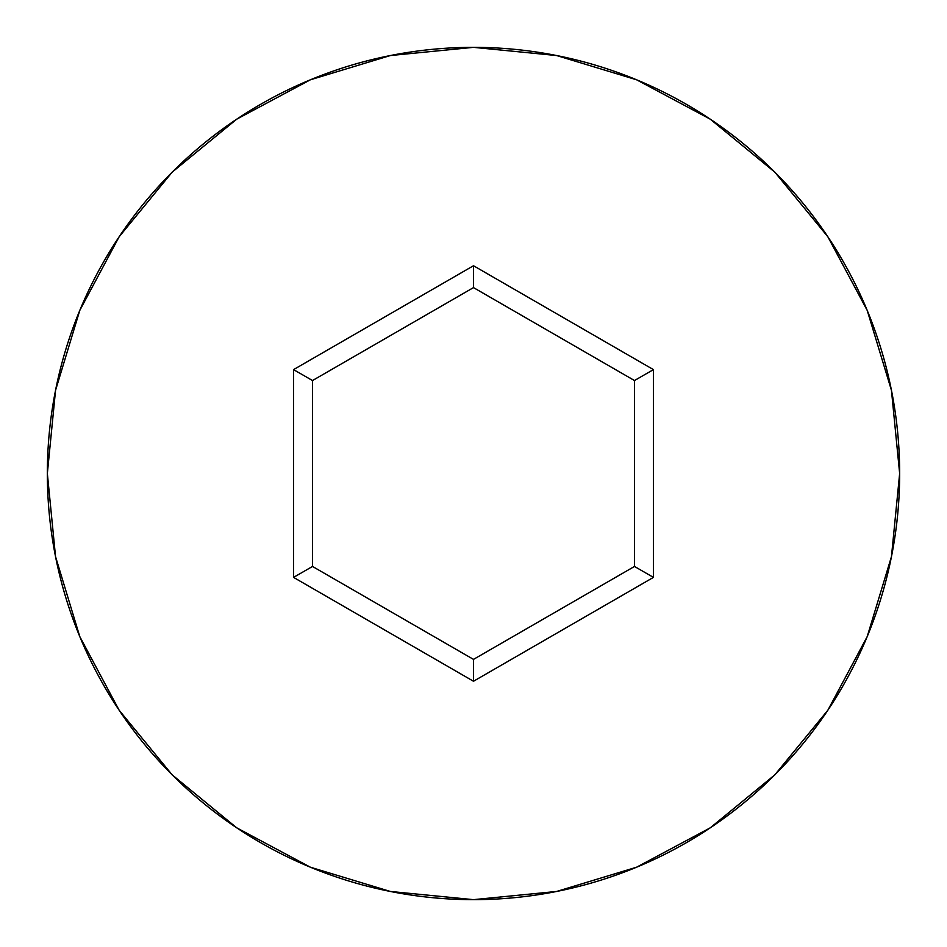 <?xml version="1.0" encoding="UTF-8"?>
<svg xmlns="http://www.w3.org/2000/svg" width="947" height="947" viewBox="0 0 947 947"><rect width="100%" height="100%" fill="white"/><g stroke="black" fill="none" stroke-linecap="round" stroke-linejoin="round"><path stroke-width="1.42" d="M47.35 473.5A426.15 426.15 0 0 1 473.5 47.35A426.15 426.15 0 0 1 899.65 473.5A426.15 426.15 0 0 0 473.5 47.35A426.15 426.15 0 0 0 47.35 473.5L55.542 556.635L79.785 636.585L119.168 710.262L172.165 774.835L236.738 827.832L310.415 867.215L390.365 891.458L473.5 899.65L556.635 891.458L636.585 867.215L710.262 827.832L774.835 774.835L827.832 710.262L867.215 636.585L891.458 556.635L899.65 473.5L891.458 390.365L867.215 310.415L827.832 236.738L774.835 172.165L710.262 119.168L636.585 79.785L556.635 55.542L473.5 47.35L390.365 55.542L310.415 79.785L236.738 119.168L172.165 172.165L119.168 236.738L79.785 310.415L55.542 390.365L47.35 473.5A426.15 426.15 0 0 0 473.5 899.65A426.15 426.15 0 0 0 899.65 473.5A426.15 426.15 0 0 1 473.5 899.65A426.15 426.15 0 0 1 47.35 473.5M473.5 681.26L293.57 577.386L293.57 369.614L473.5 265.74L653.43 369.614L653.43 577.386L473.5 681.26L653.43 577.386L653.43 369.614L634.49 380.552L634.49 566.448L473.5 659.396L312.51 566.448L312.51 380.552L473.5 287.604L634.49 380.552L634.49 566.448L653.43 577.386L634.49 566.448L473.5 659.396L473.5 681.26L473.5 659.396L312.51 566.448L293.57 577.386L473.5 681.26M634.49 380.552L653.43 369.614L473.5 265.74L473.5 287.604L634.49 380.552M473.5 287.604L473.5 265.74L293.57 369.614L312.51 380.552L473.5 287.604M312.51 380.552L293.57 369.614L293.57 577.386L312.51 566.448L312.51 380.552"/></g></svg>
